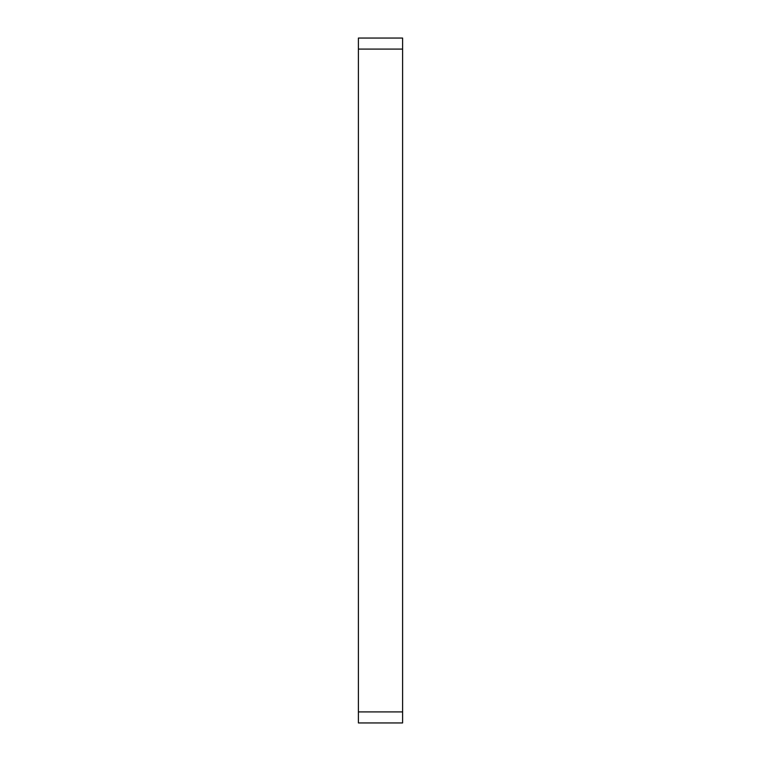 <?xml version="1.0" encoding="UTF-8"?>
<svg xmlns="http://www.w3.org/2000/svg" width="761" height="761" viewBox="0 0 761 761"><rect width="100%" height="100%" fill="white"/><g stroke="black" fill="none" stroke-linecap="round" stroke-linejoin="round"><path stroke-width="1.14" d="M402.598 38.05L402.598 722.95L358.402 722.95L358.402 38.05L402.598 38.05M402.598 49.094L358.402 49.094M402.598 711.906L358.402 711.906"/></g></svg>

